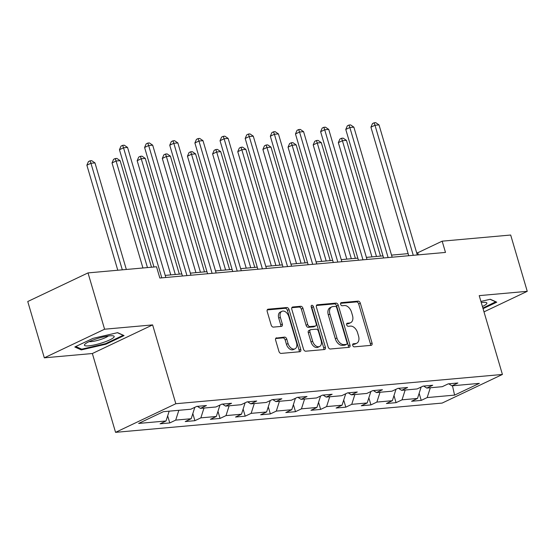 <?xml version="1.0" encoding="UTF-8"?>
<svg xmlns="http://www.w3.org/2000/svg" width="555" height="555" viewBox="0 0 555 555"><rect width="100%" height="100%" fill="white"/><g stroke="black" fill="none" stroke-linecap="round" stroke-linejoin="round"><path stroke-width="0.83" d="M352.73 345.404A1.637 1.075 64.6 0 0 354.291 346.854L371.108 345.349A2.345 1.533 64.6 0 0 371.462 345.252A2.345 1.533 64.6 0 0 372.037 342.997L360.327 303.203A2.345 1.533 64.6 0 0 358.093 301.136L341.283 302.642A1.637 1.075 64.6 0 0 341.034 302.711A1.637 1.075 64.6 0 0 340.631 304.293A1.637 1.075 64.6 0 0 342.192 305.743L344.371 305.541A7.493 4.905 64.6 0 1 351.516 312.167L352.487 315.483A7.493 4.905 64.6 0 1 350.642 322.705A7.493 4.905 64.6 0 1 349.511 323.01L347.333 323.204A1.637 1.075 64.6 0 0 347.083 323.267A1.637 1.075 64.6 0 0 346.681 324.848A1.637 1.075 64.6 0 0 348.242 326.298L350.42 326.104A7.493 4.905 64.6 0 1 357.566 332.723L358.544 336.039A7.493 4.905 64.6 0 1 356.692 343.261A7.493 4.905 64.6 0 1 355.561 343.566L353.382 343.76A1.637 1.075 64.6 0 0 353.133 343.829A1.637 1.075 64.6 0 0 352.73 345.404M276.57 337.828A2.345 1.533 64.6 0 0 276.217 337.919A2.345 1.533 64.6 0 0 275.634 340.18L278.922 351.343A2.345 1.533 64.6 0 0 281.156 353.41L299.825 351.738A2.345 1.533 64.6 0 0 300.179 351.641A2.345 1.533 64.6 0 0 300.754 349.386L289.044 309.593A2.345 1.533 64.6 0 0 286.81 307.525L268.141 309.197A2.345 1.533 64.6 0 0 267.787 309.295A2.345 1.533 64.6 0 0 267.212 311.549L271.18 325.036A2.345 1.533 64.6 0 0 273.414 327.103L281.399 326.389A2.345 1.533 64.6 0 0 281.753 326.291A2.345 1.533 64.6 0 0 282.335 324.037L280.365 317.349A6.265 4.1 64.6 0 1 281.912 311.313A6.265 4.1 64.6 0 1 288.829 316.593L296.543 342.789A6.265 4.1 64.6 0 1 294.996 348.824A6.265 4.1 64.6 0 1 288.073 343.545L286.789 339.181A2.345 1.533 64.6 0 0 284.555 337.107L275.918 338.134M152.625 324.904L104.59 329.212L88.016 272.907L27.75 301.525L44.324 357.829L92.359 353.521L115.558 432.345L175.824 403.728L152.625 324.904L92.359 353.521M483.995 311.868L527.25 291.326L479.215 295.635L502.414 374.458L175.824 403.728M527.25 291.326L510.676 235.029L442.168 241.168L417.735 252.768L416.68 252.865M88.016 272.907L156.524 266.768L159.84 278.027L445.485 252.428L442.168 241.168M328.13 346.93A2.345 1.533 64.6 0 0 330.364 348.998L349.033 347.326A2.345 1.533 64.6 0 0 349.386 347.229A2.345 1.533 64.6 0 0 349.962 344.974L338.252 305.188A2.345 1.533 64.6 0 0 336.018 303.113L317.349 304.792A2.345 1.533 64.6 0 0 316.995 304.882A2.345 1.533 64.6 0 0 316.419 307.144L328.13 346.93M324.432 349.532L305.756 351.204A2.345 1.533 64.6 0 1 303.523 349.137L291.812 309.35A2.345 1.533 64.6 0 1 292.395 307.088A2.345 1.533 64.6 0 1 292.749 306.991L300.734 306.277A2.345 1.533 64.6 0 1 302.968 308.344L307.72 324.488A2.345 1.533 64.6 0 0 309.954 326.555L315.254 326.076A2.345 1.533 64.6 0 0 315.608 325.979A2.345 1.533 64.6 0 0 316.183 323.725L311.237 306.922A1.637 1.075 64.6 0 1 311.646 305.347A1.637 1.075 64.6 0 1 313.457 306.728L325.362 347.18A2.345 1.533 64.6 0 1 324.786 349.435A2.345 1.533 64.6 0 1 324.432 349.532M115.558 432.345L442.148 403.076L502.414 374.458M169.761 422.938L175.706 420.114L191.184 418.727L185.238 421.55L194.909 420.683L200.854 417.86L216.325 416.472L210.38 419.296L220.057 418.428L226.003 415.605L241.474 414.224L235.528 417.041L245.199 416.174L251.144 413.357L266.622 411.97L260.677 414.793L270.347 413.926L276.293 411.102L291.77 409.715L285.825 412.538L295.496 411.671L301.441 408.848L316.919 407.46L310.973 410.284L320.644 409.417L326.59 406.593L342.06 405.206L336.115 408.029L345.793 407.162L351.738 404.338L367.209 402.951L361.263 405.774L370.934 404.907L376.88 402.084L392.357 400.696L386.412 403.52L396.083 402.652L402.028 399.829L417.506 398.441L411.56 401.265L421.231 400.398L427.177 397.574L454.58 395.118L479.34 383.366L451.937 385.822L457.882 382.999L448.204 383.866L442.259 386.689L426.788 388.077L432.733 385.253L423.063 386.12L417.117 388.944L401.64 390.332L407.585 387.508L397.914 388.375L391.969 391.192L376.491 392.579L382.437 389.756L372.766 390.623L366.82 393.446L351.343 394.834L357.288 392.01L347.617 392.878L341.672 395.701L326.201 397.089L332.147 394.265L322.469 395.132L316.53 397.956L301.053 399.343L306.998 396.52L297.327 397.387L291.382 400.21L275.904 401.598L281.85 398.774L272.179 399.642L266.233 402.465L250.756 403.853L256.701 401.029L247.03 401.896L241.085 404.72L225.607 406.107L231.553 403.284L221.882 404.151L215.937 406.975L200.466 408.362L206.411 405.538L196.741 406.406L190.795 409.229L163.385 411.685L138.632 423.437L166.035 420.981L160.09 423.805L169.761 422.938L167.672 415.848M178.842 410.298L175.706 420.114M194.826 407.308L191.184 418.727M200.466 408.362L197.344 406.35M203.99 408.043L200.854 417.86M219.974 405.06L216.325 416.472M225.607 406.107L222.493 404.096M229.132 405.788L226.003 415.605M245.123 402.805L241.474 414.224M250.756 403.853L247.641 401.841M254.28 403.534L251.144 413.357M270.264 400.55L266.622 411.97M275.904 401.598L272.789 399.586M279.429 401.279L276.293 411.102M295.413 398.296L291.77 409.715M301.053 399.343L297.938 397.331M304.577 399.031L301.441 408.848M320.561 396.041L316.919 407.46M326.201 397.089L323.079 395.077M329.725 396.776L326.59 406.593M345.709 393.786L342.06 405.206M351.343 394.834L348.228 392.822M354.867 394.522L351.738 404.338M370.858 391.532L367.209 402.951M376.491 392.579L373.376 390.574M380.015 392.267L376.88 402.084M395.999 389.277L392.357 400.696M401.64 390.332L398.525 388.32M405.164 390.012L402.028 399.829M421.148 387.022L417.506 398.441M426.788 388.077L423.673 386.065M448.024 383.956L448.912 383.873M430.312 387.758L427.177 397.574M452.485 385.774L454.58 395.118M451.937 385.822L448.815 383.81M104.59 329.212L44.324 357.829M408.133 253.628L391.539 255.12M382.985 255.883L366.39 257.374M357.836 258.137L341.242 259.629M332.688 260.392L316.093 261.877M307.546 262.647L290.952 264.131M282.398 264.901L265.803 266.386M257.249 267.156L240.655 268.641M232.101 269.411L215.506 270.896M206.953 271.659L190.358 273.15M181.811 273.913L165.217 275.405M169.171 411.165L166.035 420.981M418.352 254.863L417.735 252.768M419.143 393.308L421.231 400.398M393.994 395.562L396.083 402.652M368.846 397.817L370.934 404.907M343.705 400.072L345.793 407.162M318.556 402.326L320.644 409.417M293.408 404.581L295.496 411.671M268.259 406.829L270.347 413.926M243.118 409.084L245.199 416.174M217.969 411.338L220.057 418.428M192.821 413.593L194.909 420.683M483.051 308.684L496.76 302.177L490.28 299.256L480.914 301.427M74.807 346.986L81.287 349.9L105.922 344.197L124.07 335.581L117.591 332.66L92.956 338.363L74.807 346.986M105.741 343.58L105.922 344.197M80.981 348.845L81.287 349.9M352.682 344.454L353.93 344.336A7.493 4.905 64.6 0 0 355.061 344.038L356.692 343.261M350.642 322.705L349.012 323.475A7.493 4.905 64.6 0 1 347.881 323.78L346.632 323.891M370.386 345.411A2.345 1.533 64.6 0 0 370.407 343.767L358.696 303.98A2.345 1.533 64.6 0 0 356.463 301.913L340.583 303.335M348.318 347.388A2.345 1.533 64.6 0 0 348.339 345.751L336.628 305.958A2.345 1.533 64.6 0 0 334.394 303.89L316.44 305.5M346.382 344.391A1.637 1.075 64.6 0 0 346.632 344.322A1.637 1.075 64.6 0 0 347.035 342.74L336.753 307.817A1.637 1.075 64.6 0 0 335.192 306.367L332.896 306.575A7.493 4.905 64.6 0 0 331.765 306.88A7.493 4.905 64.6 0 0 329.913 314.102L336.94 337.974A7.493 4.905 64.6 0 0 344.086 344.593L346.382 344.391L344.752 345.161A1.637 1.075 64.6 0 0 345.002 345.092A1.637 1.075 64.6 0 0 345.21 344.946M331.765 306.88L330.135 307.65A7.493 4.905 64.6 0 0 328.289 314.872L329.913 314.102M344.752 345.161L342.456 345.37A7.493 4.905 64.6 0 1 335.31 338.744L328.289 314.872M291.833 307.706L299.11 307.054L300.734 306.277M315.608 325.979L313.977 326.756A2.345 1.533 64.6 0 1 313.624 326.853L308.323 327.325A2.345 1.533 64.6 0 1 306.089 325.258L301.337 309.121A2.345 1.533 64.6 0 0 299.11 307.054M323.711 349.594A2.345 1.533 64.6 0 0 323.731 347.95L311.827 307.498A1.637 1.075 64.6 0 0 311.154 306.409M312.645 341.228A6.265 4.1 64.6 0 0 319.569 346.507A6.265 4.1 64.6 0 0 321.109 340.472L318.397 331.245A2.345 1.533 64.6 0 0 316.163 329.171L310.862 329.649A2.345 1.533 64.6 0 0 310.509 329.746A2.345 1.533 64.6 0 0 309.933 332.001L312.645 341.228L311.015 342.005A6.265 4.1 64.6 0 0 317.939 347.284L319.569 346.507M310.509 329.746L308.878 330.516A2.345 1.533 64.6 0 0 308.302 332.771L309.933 332.001M311.015 342.005L308.302 332.771M294.996 348.824L293.366 349.594A6.265 4.1 64.6 0 1 286.449 344.315L285.159 339.951A2.345 1.533 64.6 0 0 282.932 337.884L275.655 338.536M281.912 311.313L280.282 312.083A6.265 4.1 64.6 0 0 278.735 318.126L280.365 317.349M280.684 326.451A2.345 1.533 64.6 0 0 280.705 324.807L278.735 318.126M299.11 351.801A2.345 1.533 64.6 0 0 299.124 350.156L287.414 310.37A2.345 1.533 64.6 0 0 285.187 308.302L267.232 309.912M380.508 256.105L346.445 140.359L342.414 140.72L338.342 142.656L371.954 256.875M338.342 142.656L339.91 139.041L341.54 138.264L342.414 140.72L376.477 256.466M341.54 138.264L343.15 138.126L346.445 140.359M413.267 255.314L374.993 125.257L379.016 124.896L417.298 254.953M408.744 255.723L370.92 127.185L374.993 125.257L374.119 122.801L375.728 122.655L379.016 124.896M370.92 127.185L372.488 123.571L374.119 122.801M495.816 301.747L482.871 308.067M490.086 299.305L495.865 301.899M482.413 306.52A15.505 2.754 163.6 0 0 485.882 302.44A15.505 2.754 163.6 0 0 481.247 302.551M88.717 345.855A15.505 2.754 163.6 0 0 107.413 340.936A15.505 2.754 163.6 0 0 113.192 335.844A15.505 2.754 163.6 0 0 109.897 335.803A15.505 2.754 163.6 0 0 95.516 339.133A15.505 2.754 163.6 0 0 84.936 344.162A15.505 2.754 163.6 0 0 88.717 345.855M89.175 341.609A10.614 1.887 163.6 0 0 91.277 341.609A10.614 1.887 163.6 0 0 108.246 335.997M117.396 332.709L123.168 335.303L105.589 343.656L81.724 349.178L75.799 346.514M355.36 258.359L321.296 142.614L317.266 142.975L313.193 144.91L346.813 259.13M313.193 144.91L314.761 141.296L316.392 140.519L317.266 142.975L351.329 258.72M316.392 140.519L318.001 140.373L321.296 142.614M330.211 260.614L296.148 144.869L292.117 145.23L288.045 147.165L321.664 261.377M288.045 147.165L289.613 143.551L291.243 142.774L292.117 145.23L326.187 260.975M291.243 142.774L292.86 142.628L296.148 144.869M388.118 257.569L349.844 127.511L353.875 127.15L392.149 257.208M383.602 257.978L345.772 129.44L349.844 127.511L348.97 125.055L350.58 124.91L353.875 127.15M345.772 129.44L347.34 125.825L348.97 125.055M362.977 259.823L324.696 129.759L328.726 129.398L367.008 259.462M358.454 260.226L320.624 131.695L324.696 129.759L323.822 127.303L325.431 127.164L328.726 129.398M320.624 131.695L322.191 128.08L323.822 127.303M305.07 262.869L271 147.124L266.969 147.484L262.903 149.42L296.516 263.632M262.903 149.42L264.471 145.805L266.095 145.028L266.969 147.484L301.039 263.23M266.095 145.028L267.711 144.883L271 147.124M279.921 265.124L245.858 149.378L241.827 149.739L237.755 151.675L271.367 265.887M237.755 151.675L239.323 148.053L240.953 147.283L241.827 149.739L275.89 265.484M240.953 147.283L242.563 147.137L245.858 149.378M254.773 267.378L220.71 151.633L216.679 151.994L212.607 153.929L246.219 268.141M212.607 153.929L214.175 150.308L215.805 149.538L216.679 151.994L250.742 267.739M215.805 149.538L217.414 149.392L220.71 151.633M337.828 262.078L299.547 132.014L303.578 131.653L341.859 261.717M333.305 262.48L295.475 133.949L299.547 132.014L298.673 129.558L300.29 129.412L303.578 131.653M295.475 133.949L297.043 130.335L298.673 129.558M312.68 264.333L274.399 134.268L278.43 133.908L316.711 263.972M308.157 264.735L270.327 136.204L274.399 134.268L273.525 131.812L275.141 131.667L278.43 133.908M270.327 136.204L271.901 132.589L273.525 131.812M287.532 266.587L249.257 136.523L253.281 136.162L291.562 266.227M283.008 266.99L245.185 138.459L249.257 136.523L248.383 134.067L249.993 133.921L253.281 136.162M245.185 138.459L246.753 134.844L248.383 134.067M262.39 268.842L224.109 138.778L228.14 138.417L266.414 268.474M257.867 269.244L220.037 140.713L224.109 138.778L223.235 136.322L224.844 136.176L228.14 138.417M220.037 140.713L221.605 137.092L223.235 136.322M237.242 271.09L198.961 141.032L202.991 140.672L241.272 270.729M232.718 271.499L194.888 142.968L198.961 141.032L198.086 138.577L199.696 138.431L202.991 140.672M194.888 142.968L196.456 139.347L198.086 138.577M212.093 273.344L173.812 143.287L177.843 142.926L216.124 272.984M207.57 273.754L169.74 145.216L173.812 143.287L172.938 140.831L174.554 140.686L177.843 142.926M169.74 145.216L171.308 141.601L172.938 140.831M186.945 275.599L148.664 145.542L152.694 145.181L190.975 275.238M182.422 276.008L144.591 147.47L148.664 145.542L147.79 143.086L149.406 142.94L152.694 145.181M144.591 147.47L146.166 143.856L147.79 143.086M229.624 269.633L195.561 153.888L191.53 154.248L187.458 156.177L221.077 270.396M187.458 156.177L189.026 152.563L190.656 151.792L191.53 154.248L225.594 269.994M190.656 151.792L192.266 151.647L195.561 153.888M204.483 271.881L170.413 156.142L166.382 156.503L162.31 158.432L195.929 272.651M162.31 158.432L163.878 154.817L165.508 154.047L166.382 156.503L200.452 272.241M165.508 154.047L167.124 153.901L170.413 156.142M179.334 274.135L145.264 158.39L141.241 158.758L137.168 160.686L170.78 274.905M137.168 160.686L138.736 157.072L140.359 156.302L141.241 158.758L175.304 274.496M140.359 156.302L141.976 156.156L145.264 158.39M151.487 267.219L120.123 160.645L116.092 161.006L112.02 162.941L142.933 267.989M112.02 162.941L113.588 159.327L115.218 158.55L116.092 161.006L147.457 267.579M115.218 158.55L116.828 158.411L120.123 160.645M126.339 269.473L94.974 162.899L90.944 163.26L86.871 165.196L117.785 270.243M86.871 165.196L88.439 161.581L90.07 160.804L90.944 163.26L122.308 269.834M90.07 160.804L91.679 160.659L94.974 162.899M161.796 277.854L123.522 147.796L127.553 147.429L165.827 277.493M153.964 266.997L119.45 149.725L123.522 147.796L122.648 145.341L124.258 145.195L127.553 147.429M119.45 149.725L121.018 146.111L122.648 145.341M353.93 344.336L355.561 343.566M346.875 323.419L347.333 323.204M347.881 323.78L349.511 323.01M340.825 302.863L341.283 302.642M356.463 301.913L358.093 301.136M358.696 303.98L360.327 303.203M370.407 343.767L372.037 342.997M352.925 343.975L353.382 343.76M316.697 305.097L317.349 304.792M334.394 303.89L336.018 303.113M336.628 305.958L338.252 305.188M348.339 345.751L349.962 344.974M335.31 338.744L336.94 337.974M342.456 345.37L344.086 344.593M292.096 307.303L292.749 306.991M301.337 309.121L302.968 308.344M306.089 325.258L307.72 324.488M308.323 327.325L309.954 326.555M313.624 326.853L315.254 326.076M311.827 307.498L313.457 306.728M323.731 347.95L325.362 347.18M282.932 337.884L284.555 337.107M285.159 339.951L286.789 339.181M286.449 344.315L288.073 343.545M280.705 324.807L282.335 324.037M267.489 309.51L268.141 309.197M285.187 308.302L286.81 307.525M287.414 310.37L289.044 309.593M299.124 350.156L300.754 349.386M345.002 345.092L346.632 344.322"/></g></svg>
